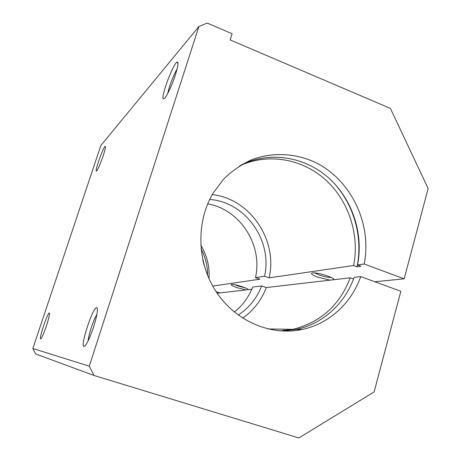 <?xml version="1.0" encoding="UTF-8"?>
<svg xmlns="http://www.w3.org/2000/svg" width="461" height="461" viewBox="0 0 461 461"><rect width="100%" height="100%" fill="white"/><g stroke="black" fill="none" stroke-linecap="round" stroke-linejoin="round"><path stroke-width="0.69" d="M175.364 74.93C171.74 86.305 165.413 99.127 163.684 98.81C159.621 99.83 173.388 62.471 177.26 62.022C178.655 62.114 178.027 66.419 175.364 74.93M93.589 327.056C89.342 339.423 86.115 345.888 83.896 346.465C80.053 345.762 93.093 306.386 96.735 307.614C98.239 308.847 97.19 315.324 93.589 327.056M360.727 276.594L400.851 291.283L374.119 391.925L298.872 437.95L93.981 375.461L35.618 353.933L32.852 348.51L89.278 366.184L198.881 26.554L207.179 23.05L232.102 33.757L230.16 39.923L390.409 108.416L428.148 188.514L404.159 278.824L364.184 264.003C372.148 224.202 351.409 180.274 315.814 162.635C295.489 153.035 272.221 151.871 251.343 159.875C241.166 164.623 231.952 171.014 223.706 179.047L213.253 192.946C195.769 221.897 196.864 262.528 216.261 291.888C235.64 321.282 270.809 336.155 302.036 329.506C328.993 323.945 351.461 303.194 360.727 276.594L354.134 277.361C344.978 303.534 322.809 323.945 296.239 329.408L281.752 331.015M32.852 348.51L100.838 145.515L198.881 26.554M103.045 156.198C99.956 165.038 97.744 170.005 96.401 171.1C94.522 171.532 103.558 146.131 105.206 146.344C105.8 146.661 105.079 149.946 103.045 156.198M46.394 325.95C43.582 334.081 41.646 338.403 40.58 338.91C38.805 338.777 47.765 312.189 49.31 312.984C49.892 313.803 48.918 318.125 46.394 325.95M167.827 93.237C168.847 87.233 173.751 74.405 177.03 69.219M331.234 277.482C328.272 277.557 324.29 276.744 319.3 275.038L314.823 272.918M212.723 286.074L259.946 279.193L255.48 277.614C263.006 245.171 240.043 209.265 207.692 203.895M234.355 312.074C242.659 305.424 248.773 297.08 252.697 287.042L261.675 285.935L266.279 287.555L350.251 277.81L353.529 279.009M255.48 277.614L264.528 276.231C272.831 240.746 245.454 201.785 209.703 199.48M238.193 315.059C249.044 307.925 256.869 298.215 261.675 285.935M88.074 341.036C88.524 334.784 93.571 319.617 96.925 314.367M264.528 276.231L269.115 277.856L353.639 265.536L357.021 266.786L360.963 266.228L357.546 264.971L364.184 264.003M357.546 264.971C363.804 233.324 352.129 198.507 328.076 177.416C304.012 156.388 269.057 150.931 240.838 165.147M357.021 266.786C363.245 236.816 353.714 203.583 332.554 181.617M353.639 265.536C359.799 234.476 348.51 200.316 325.068 179.387C301.609 158.526 267.415 152.672 239.438 166.006M280.109 330.9L292.827 329.35C320.597 322.429 339.734 305.245 350.251 277.81M269.115 277.856C278.075 240.256 250.11 198.628 212.273 194.617M242.734 318.171C253.596 310.414 261.445 300.209 266.279 287.555M209.012 278.698C209.772 266.665 207.024 255.503 200.76 245.2M217.171 293.248L251.804 289.231M93.981 375.461L89.278 366.184M207.6 275.396C207.623 265.98 205.439 257.111 201.042 248.784M204.062 264.989L202.742 259.641M374.822 281.757L404.159 278.824M219.874 292.937L216.094 291.634M245.892 289.917L236.724 287.578C232.165 285.918 230.419 284.863 231.485 284.414C233.836 283.734 248.352 288.292 248.174 289.652M330.03 280.155L317.819 277.194C312.195 275.044 310.368 273.627 312.333 272.947C316.482 271.863 335.337 277.804 333.827 279.718M245.148 287.808L237.743 285.924L234.672 284.679M283.106 330.733L283.653 330.185L287.255 330.307M45.506 328.52L46.987 324.129M177.998 63.756L177.26 62.022M164.214 98.568L163.684 98.81M105.436 146.834L105.206 146.344M97.421 308.997L96.735 307.614M85.129 345.819L83.896 346.465M302.036 329.506L296.239 329.408M292.827 329.35L267.847 328.941M247.862 289.254L248.087 289.664M283.653 330.185L283.503 330.704M333.119 278.605L333.764 279.723M49.511 313.382L49.31 312.984M40.954 338.72L40.58 338.91"/></g></svg>
